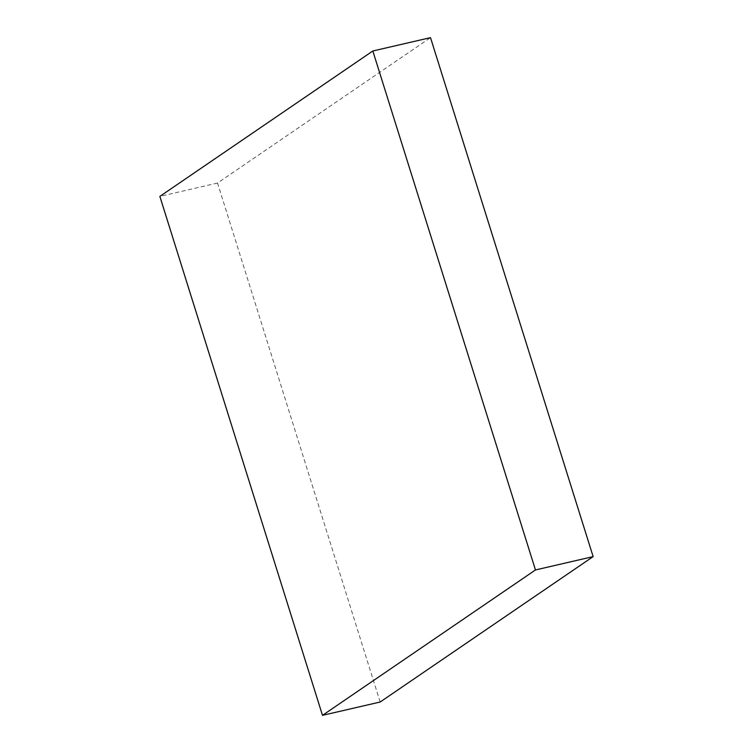 <?xml version="1.0" encoding="UTF-8"?>
<svg xmlns="http://www.w3.org/2000/svg" width="753" height="753" viewBox="0 0 753 753"><rect width="100%" height="100%" fill="white"/><g stroke="black" fill="none" stroke-linecap="round" stroke-linejoin="round"><path stroke-width="0.56" stroke-dasharray="3.77 2.82" d="M380.171 702.012L217.532 183.045L430.509 37.65M217.532 183.045L159.862 196.392"/><path stroke-width="1.13" d="M159.862 196.392L372.829 50.988L535.468 569.955L322.491 715.35L159.862 196.392M535.468 569.955L593.138 556.608L430.509 37.65L372.829 50.988M593.138 556.608L380.171 702.012L322.491 715.35"/></g></svg>
